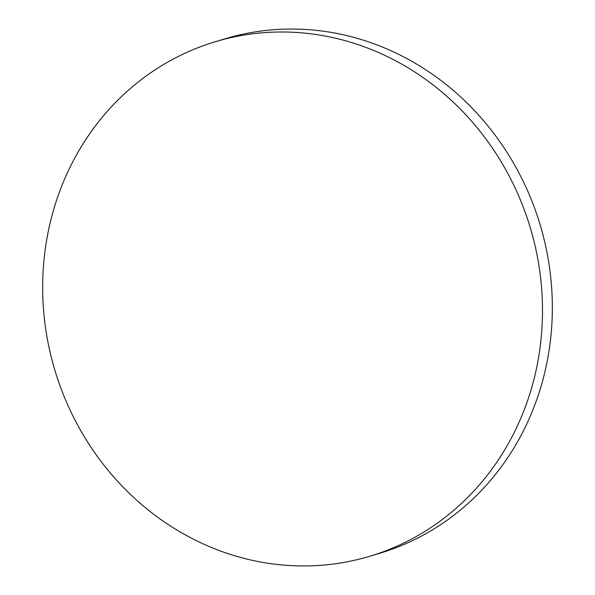 <?xml version="1.0" encoding="UTF-8"?>
<svg xmlns="http://www.w3.org/2000/svg" width="595" height="595" viewBox="0 0 595 595"><rect width="100%" height="100%" fill="white"/><g stroke="black" fill="none" stroke-linecap="round" stroke-linejoin="round"><path stroke-width="0.89" d="M215.494 41.665L225.341 38.712A268.613 248.167 73.3 0 1 540.55 226.152A268.613 248.167 73.3 0 1 379.506 553.335L369.659 556.288A268.613 248.167 73.3 0 1 54.45 368.848A268.613 248.167 73.3 0 1 215.494 41.665A268.613 248.167 73.3 0 1 530.703 229.105A268.613 248.167 73.3 0 1 369.659 556.288"/></g></svg>
